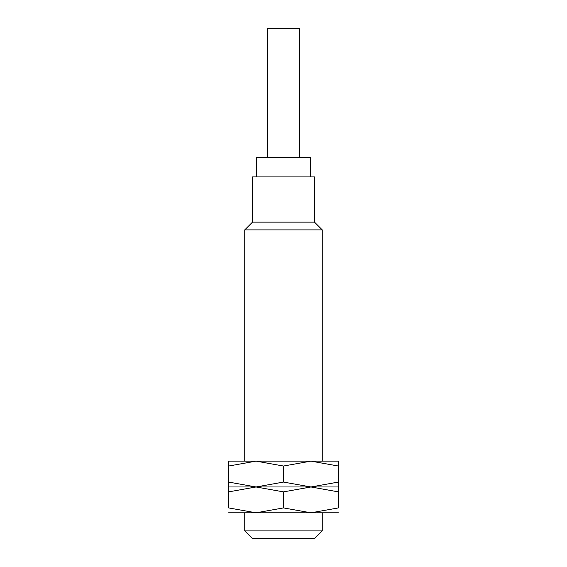 <?xml version="1.0" encoding="UTF-8"?>
<svg xmlns="http://www.w3.org/2000/svg" width="567" height="567" viewBox="0 0 567 567"><rect width="100%" height="100%" fill="white"/><g stroke="black" fill="none" stroke-linecap="round" stroke-linejoin="round"><path stroke-width="0.85" d="M314.508 222.136L314.508 176.918L252.492 176.918L252.492 222.136L314.508 222.136L322.254 229.883L244.746 229.883L244.746 461.134M244.746 530.896L322.254 530.896L314.508 538.65L252.492 538.65L244.746 530.896L244.746 512.809M256.369 176.918L256.369 157.541L310.631 157.541L310.631 176.918M267.355 157.541L267.355 28.35L299.645 28.35L299.645 157.541M283.5 482.07L256.05 486.975L228.593 482.07C228.593 488.634 228.593 488.634 228.593 482.063L228.593 466.039C228.593 459.476 228.593 459.476 228.593 466.053L256.05 461.134L283.5 466.039L310.95 461.134L338.407 466.039C338.407 459.476 338.407 459.476 338.407 466.053L338.407 482.07C338.407 488.634 338.407 488.634 338.407 482.063L310.95 486.975L228.593 486.975L256.05 486.975L283.5 491.88L310.95 486.975L283.5 482.07L283.5 466.039M338.407 461.134L228.593 461.134M338.407 486.975L310.95 486.975L338.407 491.88C338.407 485.309 338.407 485.309 338.407 491.887L338.407 507.912L310.95 512.809L256.05 512.809L228.593 507.912L228.593 491.88C228.593 485.309 228.593 485.309 228.593 491.887L256.05 486.975L338.407 486.975M338.407 512.809L310.95 512.809L283.5 507.912L256.05 512.809L228.593 512.809M338.407 507.897C338.407 514.475 338.407 514.475 338.407 507.897M228.593 507.897C228.593 514.475 228.593 514.475 228.593 507.897M283.5 491.88L283.5 507.912M252.492 222.136L244.746 229.883M322.254 229.883L322.254 461.134M322.254 512.809L322.254 530.896"/></g></svg>
